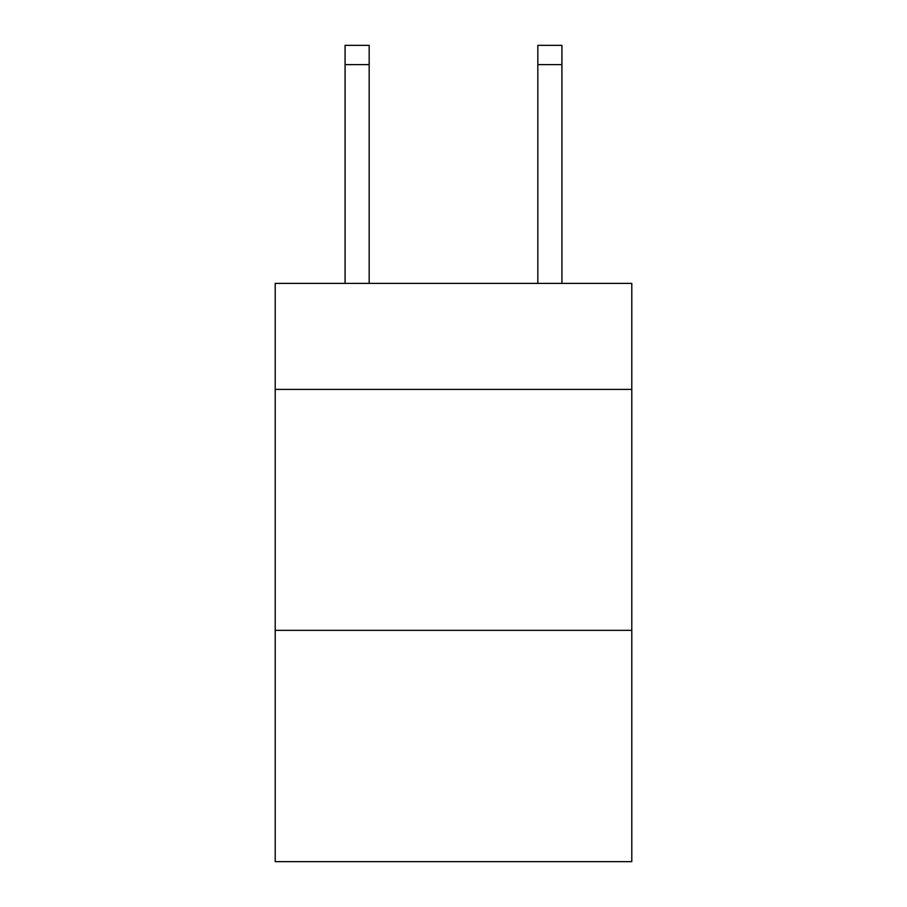 <?xml version="1.0" encoding="UTF-8"?>
<svg xmlns="http://www.w3.org/2000/svg" width="907" height="907" viewBox="0 0 907 907"><rect width="100%" height="100%" fill="white"/><g stroke="black" fill="none" stroke-linecap="round" stroke-linejoin="round"><path stroke-width="1.36" d="M631.794 389.409L631.794 283.392L275.206 283.392L275.206 389.409L631.794 389.409L631.794 861.65L275.206 861.65L275.206 389.409M631.794 630.354L275.206 630.354M369.172 283.392L369.172 64.624L345.079 64.624L345.079 45.35L369.172 45.35L369.172 64.624M345.079 283.392L345.079 64.624M561.921 283.392L561.921 45.35L537.828 45.35L537.828 283.392M537.828 64.624L561.921 64.624"/></g></svg>
